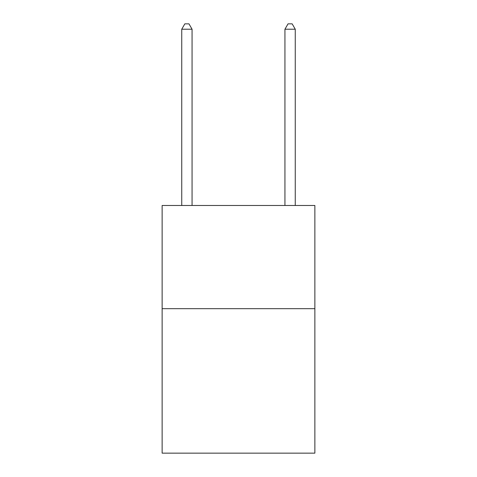 <?xml version="1.0" encoding="UTF-8"?>
<svg xmlns="http://www.w3.org/2000/svg" width="477" height="477" viewBox="0 0 477 477"><rect width="100%" height="100%" fill="white"/><g stroke="black" fill="none" stroke-linecap="round" stroke-linejoin="round"><path stroke-width="0.72" d="M314.868 308.673L314.868 453.15L162.132 453.15L162.132 205.48L314.868 205.48L314.868 308.673L162.132 308.673M192.064 205.48L192.064 29.216L181.743 29.216L181.743 205.48M181.743 29.216L184.837 23.85L188.964 23.85L192.064 29.216M295.257 205.48L295.257 29.216L284.936 29.216L284.936 205.48M284.936 29.216L288.036 23.85L292.162 23.85L295.257 29.216"/></g></svg>

